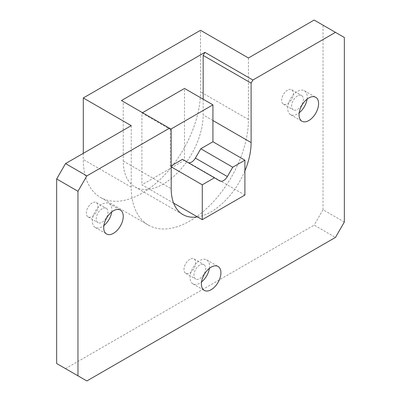 <?xml version="1.0" encoding="UTF-8"?>
<svg xmlns="http://www.w3.org/2000/svg" width="401" height="401" viewBox="0 0 401 401"><rect width="100%" height="100%" fill="white"/><g stroke="black" fill="none" stroke-linecap="round" stroke-linejoin="round"><path stroke-width="0.3" stroke-dasharray="2 1.5" d="M173.618 203.127L141.899 184.811L184.515 160.205L184.515 88.436M244.896 195.066L184.515 160.205M170.931 129.087L170.31 129.448L141.899 113.042L141.899 184.811M142.52 112.686L141.899 113.042M170.31 129.448L170.31 166.36L171.197 166.871M182.465 159.342L187.853 162.455A7.534 4.351 120 0 0 187.868 162.465M170.31 166.36L171.197 165.844M203.162 99.202L203.162 114.886A56.506 32.626 -60 0 1 178.5 171.753A56.506 32.626 -60 0 1 134.952 186.896A56.506 32.626 -60 0 1 123.252 161.027L123.252 101.558L171.197 129.242M121.473 100.536L123.252 101.558M344.344 222.034L323.036 209.728L323.036 25.178L344.344 37.478M86.847 380.95L65.533 368.644L314.153 225.106L335.467 237.412M197.457 216.891A56.506 32.626 120 0 0 244.896 170.871M92.175 202.961A8.286 4.787 120 0 0 86.761 210.264A8.286 4.787 120 0 0 88.03 216.906A8.286 4.787 120 0 0 96.315 212.119A8.286 4.787 120 0 0 96.315 202.55A8.286 4.787 120 0 0 92.175 202.961M189.843 259.352A8.286 4.787 120 0 0 184.43 266.655A8.286 4.787 120 0 0 185.703 273.297A8.286 4.787 120 0 0 193.989 268.51A8.286 4.787 120 0 0 193.989 258.941A8.286 4.787 120 0 0 189.843 259.352M287.517 90.18A8.286 4.787 120 0 0 282.103 97.483A8.286 4.787 120 0 0 283.372 104.125A8.286 4.787 120 0 0 291.662 99.338A8.286 4.787 120 0 0 291.662 89.769A8.286 4.787 120 0 0 287.517 90.18M131.242 125.653L131.242 187.172A82.877 47.849 120 0 0 148.405 225.111A82.877 47.849 120 0 0 212.269 202.906A82.877 47.849 120 0 0 248.45 119.503L248.45 57.985M314.153 20.05L323.036 25.178M323.036 209.728L314.153 225.106M65.533 368.644L56.656 363.522M83.293 153.337L83.293 159.488A82.877 47.849 120 0 0 100.461 197.427A82.877 47.849 120 0 0 164.325 175.227A82.877 47.849 120 0 0 200.5 91.819L200.5 30.301M307.071 99.172A13.814 7.975 120 0 0 304.369 90.726A13.814 7.975 120 0 0 297.462 91.408A13.814 7.975 120 0 0 288.439 103.583A13.814 7.975 120 0 0 290.555 114.651A13.814 7.975 120 0 0 299.221 112.766M297.462 95.919A8.286 4.787 120 0 0 292.048 103.222A8.286 4.787 120 0 0 293.316 109.864A8.286 4.787 120 0 0 301.607 105.082A8.286 4.787 120 0 0 301.607 95.513A8.286 4.787 120 0 0 297.462 95.919M209.397 268.344A13.814 7.975 120 0 0 206.695 259.898A13.814 7.975 120 0 0 199.788 260.58A13.814 7.975 120 0 0 190.766 272.755A13.814 7.975 120 0 0 192.881 283.823A13.814 7.975 120 0 0 201.548 281.938M199.788 265.091A8.286 4.787 120 0 0 194.375 272.394A8.286 4.787 120 0 0 195.648 279.036A8.286 4.787 120 0 0 203.934 274.254A8.286 4.787 120 0 0 203.934 264.685A8.286 4.787 120 0 0 199.788 265.091M111.724 211.949A13.814 7.975 120 0 0 109.027 203.507A13.814 7.975 120 0 0 102.12 204.189A13.814 7.975 120 0 0 93.092 216.365A13.814 7.975 120 0 0 95.212 227.432A13.814 7.975 120 0 0 103.874 225.547M102.12 208.7A8.286 4.787 120 0 0 96.706 216.004A8.286 4.787 120 0 0 97.974 222.645A8.286 4.787 120 0 0 106.26 217.863A8.286 4.787 120 0 0 106.26 208.289A8.286 4.787 120 0 0 102.12 208.7M123.252 161.027L171.197 188.711M212.931 120.526L203.162 114.886M131.242 187.172L83.293 159.488M248.45 119.503L200.5 91.819M134.952 186.896L182.901 214.575M148.405 225.111L100.461 197.427M290.555 114.651L301.918 121.212M304.369 90.726L315.732 97.288M283.372 104.125L293.316 109.864M291.662 89.769L301.607 95.513M192.881 283.823L204.249 290.384M206.695 259.898L218.064 266.459M185.703 273.297L195.648 279.036M193.989 258.941L203.934 264.685M95.212 227.432L106.576 233.994M109.027 203.507L120.39 210.069M88.03 216.906L97.974 222.645M96.315 202.55L106.26 208.289"/><path stroke-width="0.6" d="M171.197 166.871L202.274 184.811L202.274 219.673L244.896 195.066L244.896 160.205L212.931 141.754L212.931 104.841L184.515 88.436L142.52 112.686M202.274 219.673L173.618 203.127M212.931 104.841L170.931 129.087M202.274 184.811L214.43 177.798L219.818 180.911A7.534 4.351 120 0 0 227.352 176.56L232.745 167.222L244.896 160.205M187.868 162.465A7.534 4.351 120 0 0 195.387 158.104L200.781 148.766L212.931 141.754M200.781 148.766L232.745 167.222M171.197 165.844L182.465 159.342L214.43 177.798M203.162 55.423L204.941 52.346L252.886 80.03L251.111 83.102L203.162 55.423L203.162 99.202M204.941 52.346L121.473 100.536L169.422 128.215L86.847 175.894L77.964 191.272L77.964 375.822L86.847 380.95L335.467 237.412L344.344 222.034L344.344 37.478L335.467 32.356L252.886 80.03M335.467 32.356L314.153 20.05L248.45 57.985L200.5 30.301L83.293 97.969L131.242 125.653L65.533 163.588L86.847 175.894M77.964 191.272L56.656 178.966L56.656 363.522L77.964 375.822M113.483 210.751A13.814 7.975 120 0 0 104.46 222.926A13.814 7.975 120 0 0 106.576 233.994A13.814 7.975 120 0 0 120.39 226.019A13.814 7.975 120 0 0 120.39 210.069A13.814 7.975 120 0 0 113.483 210.751M211.157 267.146A13.814 7.975 120 0 0 202.129 279.317A13.814 7.975 120 0 0 204.249 290.384A13.814 7.975 120 0 0 218.064 282.409A13.814 7.975 120 0 0 218.064 266.459A13.814 7.975 120 0 0 211.157 267.146M308.825 97.969A13.814 7.975 120 0 0 299.803 110.145A13.814 7.975 120 0 0 301.918 121.212A13.814 7.975 120 0 0 315.732 113.237A13.814 7.975 120 0 0 315.732 97.288A13.814 7.975 120 0 0 308.825 97.969M169.422 128.215L171.197 129.242L171.197 188.711A56.506 32.626 120 0 0 182.901 214.575A56.506 32.626 120 0 0 197.457 216.891M244.896 170.871A56.506 32.626 120 0 0 251.111 142.571L251.111 83.102M56.656 178.966L65.533 163.588M83.293 97.969L83.293 153.337M299.221 112.766A13.814 7.975 120 0 0 307.071 99.172M201.548 281.938A13.814 7.975 120 0 0 209.397 268.344M103.874 225.547A13.814 7.975 120 0 0 111.724 211.949M195.387 158.104L227.352 176.56M212.931 120.526L251.111 142.571"/></g></svg>

